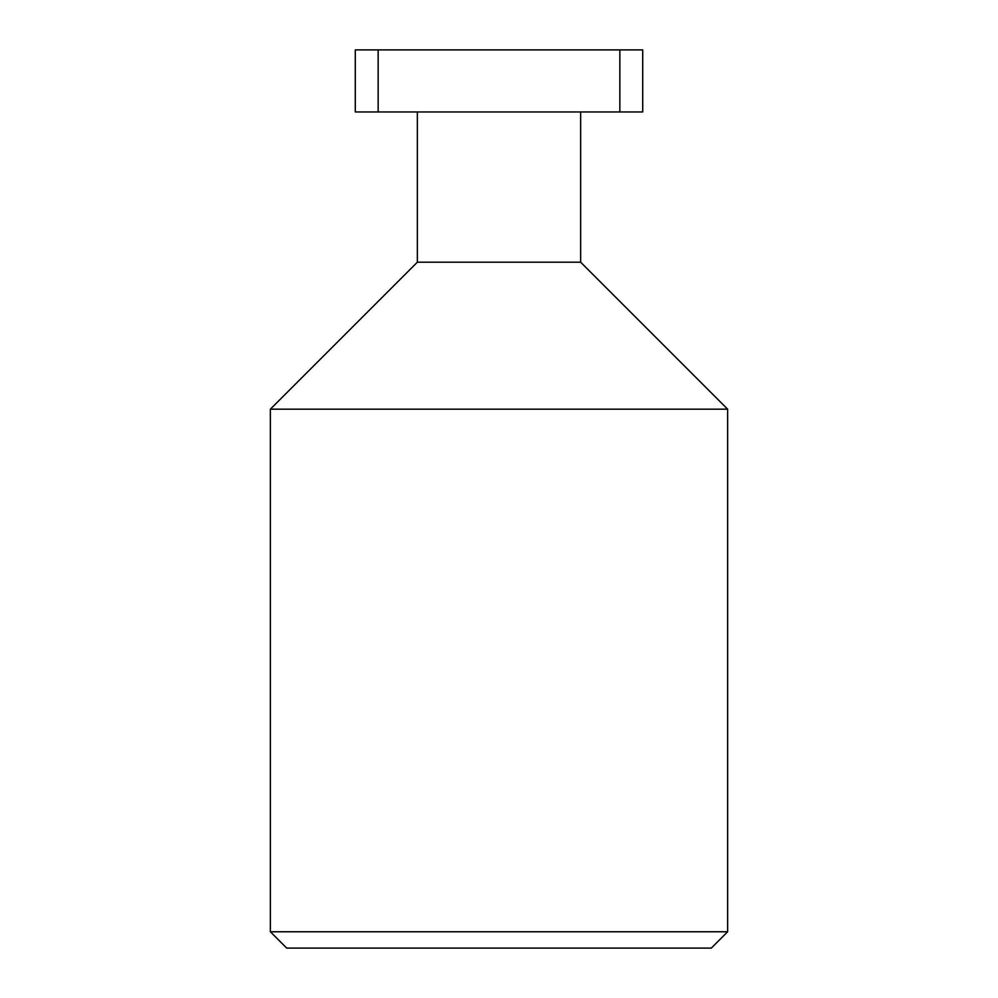 <?xml version="1.0" encoding="UTF-8"?>
<svg xmlns="http://www.w3.org/2000/svg" width="998" height="998" viewBox="0 0 998 998"><rect width="100%" height="100%" fill="white"/><g stroke="black" fill="none" stroke-linecap="round" stroke-linejoin="round"><path stroke-width="1.5" d="M711.3 948.1L286.7 948.1L270.371 931.77L727.629 931.77L711.3 948.1M270.371 409.18L417.351 262.2L580.649 262.2L727.629 409.18L270.371 409.18L270.371 931.77M727.629 409.18L727.629 931.77M580.649 262.2L580.649 111.963M417.351 262.2L417.351 111.963M378.155 49.9L378.155 111.963L355.288 111.963L355.288 49.9L642.712 49.9L642.712 111.963L619.845 111.963L619.845 49.9M378.155 111.963L619.845 111.963"/></g></svg>
